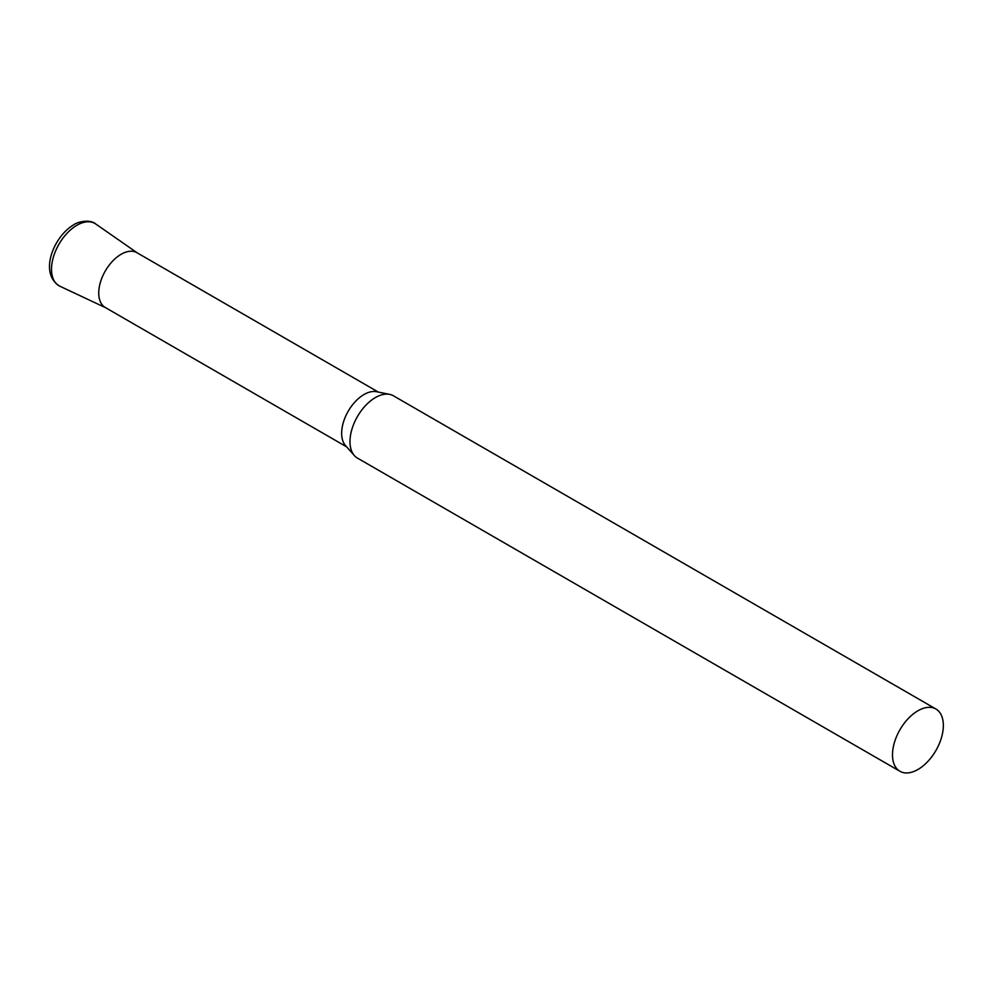 <?xml version="1.0" encoding="UTF-8"?>
<svg xmlns="http://www.w3.org/2000/svg" width="993" height="993" viewBox="0 0 993 993"><rect width="100%" height="100%" fill="white"/><g stroke="black" fill="none" stroke-linecap="round" stroke-linejoin="round"><path stroke-width="1.49" d="M935.902 709.002L393.402 395.785A35.959 20.766 120 0 0 389.666 394.382A35.959 20.766 120 0 0 363.488 407.875A35.959 20.766 120 0 0 349.983 441.612A35.959 20.766 120 0 0 354.352 455.551A35.959 20.766 120 0 0 357.43 458.083L899.943 771.288A35.959 20.766 120 0 0 927.648 761.656A35.959 20.766 120 0 0 943.35 725.461A35.959 20.766 120 0 0 935.902 709.002A35.959 20.766 120 0 0 908.185 718.634A35.959 20.766 120 0 0 892.496 754.829A35.959 20.766 120 0 0 899.943 771.288M389.666 394.382L376.57 391.714A31.652 18.271 120 0 0 353.533 403.592A31.652 18.271 120 0 0 341.654 433.271A31.652 18.271 120 0 0 345.49 445.534L354.352 455.551M378.333 392.074L136.935 252.706A31.652 18.271 120 0 0 112.557 261.184A31.652 18.271 120 0 0 98.741 293.034A31.652 18.271 120 0 0 105.295 307.52L346.694 446.887M106.077 307.929A31.652 18.271 -60 0 1 100.243 282.868A31.652 18.271 -60 0 1 121.121 254.27A31.652 18.271 -60 0 1 137.692 253.178M59.853 286.207A35.947 20.754 -60 0 1 53.212 257.721A35.947 20.754 -60 0 1 76.933 225.25A35.947 20.754 -60 0 1 95.762 224.008C89.482 218.522 76.387 222.395 73.78 224.79C53.994 235.974 38.305 273.398 59.853 286.207L105.68 307.743M137.332 252.93L95.762 224.008"/></g></svg>
